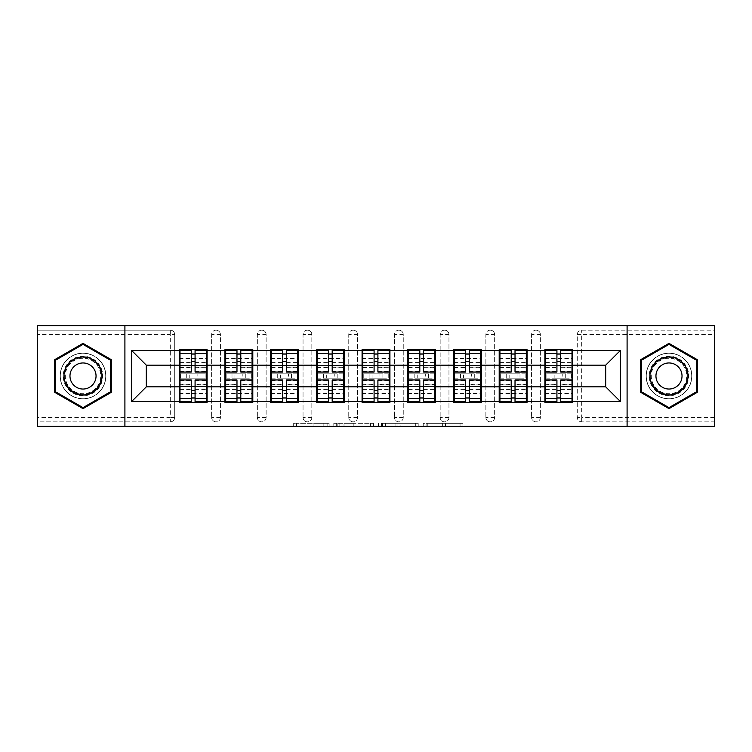 <?xml version="1.0" encoding="UTF-8"?>
<svg xmlns="http://www.w3.org/2000/svg" width="752" height="752" viewBox="0 0 752 752"><rect width="100%" height="100%" fill="white"/><g stroke="black" fill="none" stroke-linecap="round" stroke-linejoin="round"><path stroke-width="0.56" stroke-dasharray="3.76 2.82" d="M329.122 426.243L296.551 426.243L329.122 426.243L329.122 423.32L313.951 423.32L313.951 426.243L313.951 423.32L329.122 423.32L329.122 426.243L329.122 423.32L313.951 423.32L313.951 426.243L313.951 423.32L329.122 423.32L296.551 423.32L329.122 423.32M668.989 398.851A22.851 22.851 0 0 1 646.137 376A22.851 22.851 0 0 1 668.989 353.149A22.851 22.851 0 0 0 646.137 376A22.851 22.851 0 0 0 668.989 398.851A22.851 22.851 0 0 0 691.84 376A22.851 22.851 0 0 0 668.989 353.149A22.851 22.851 0 0 1 691.84 376A22.851 22.851 0 0 1 668.989 398.851M83.011 398.851A22.851 22.851 0 0 1 60.16 376A22.851 22.851 0 0 1 83.011 353.149A22.851 22.851 0 0 1 105.863 376A22.851 22.851 0 0 1 83.011 398.851A22.851 22.851 0 0 1 60.16 376A22.851 22.851 0 0 1 83.011 353.149A22.851 22.851 0 0 1 105.863 376A22.851 22.851 0 0 1 83.011 398.851M460.045 426.243L426.111 426.243L460.045 426.243L460.045 423.32L445.522 423.32L462.922 423.32L462.922 426.243L462.922 423.32L426.111 423.32L462.922 423.32L462.922 426.243L462.922 423.32L460.045 423.32L460.045 426.243M442.646 426.243L427.258 426.243L442.646 426.243L442.646 423.32L445.522 423.32L442.646 423.32L442.646 426.243L442.646 423.32L427.258 423.32L427.258 426.243L427.258 423.32L442.646 423.32L442.646 426.243M423.235 426.243L426.111 426.243L423.235 426.243L423.235 423.32L426.111 423.32L423.235 423.32L423.235 426.243M293.675 426.243L296.551 426.243L293.675 426.243L293.675 423.32L296.551 423.32L293.675 423.32L293.675 426.243M170.319 421.853A4.399 4.399 0 0 0 174.718 417.454L170.319 417.454L170.319 421.853A4.399 4.399 0 0 0 174.718 417.454L174.718 334.546A4.399 4.399 0 0 0 170.319 330.147L37.6 330.147L37.6 325.757L714.4 325.757L714.4 330.147L581.681 330.147A4.399 4.399 0 0 0 577.282 334.546L577.282 417.454A4.399 4.399 0 0 0 581.681 421.853L714.4 421.853L714.4 330.147L581.681 330.147A4.399 4.399 0 0 0 577.282 334.546L577.282 417.454A4.399 4.399 0 0 0 581.681 421.853L714.4 421.853L714.4 426.243L37.6 426.243L37.6 421.853L170.319 421.853L37.6 421.853L37.6 334.546L170.319 334.546L170.319 417.454L37.6 417.454M373.481 426.243L370.604 426.243L373.481 426.243L373.481 423.32L373.481 426.243M336.67 426.243L370.604 426.243L333.794 426.243L336.67 426.243L336.67 423.32L373.481 423.32L333.794 423.32L333.794 426.243L333.794 423.32L336.67 423.32L336.67 426.243M381.396 426.243L418.206 426.243L378.519 426.243L381.396 426.243L381.396 423.32L418.206 423.32L418.206 426.243L418.206 423.32L400.807 423.32L400.807 426.243M572.009 373.8L545.642 373.8M572.742 373.8L572.742 349.633L544.909 349.633L544.909 373.8L572.742 373.8L572.742 378.2L544.909 378.2L544.909 402.367L572.742 402.367L572.742 378.2M545.642 378.2L572.009 378.2M526.306 373.8L499.93 373.8M527.039 373.8L527.039 349.633L499.196 349.633L499.196 373.8L527.039 373.8L527.039 378.2L499.196 378.2L499.196 402.367L527.039 402.367L527.039 378.2M499.93 378.2L526.306 378.2M480.594 373.8L454.227 373.8M481.327 373.8L481.327 349.633L453.494 349.633L453.494 373.8L481.327 373.8L481.327 378.2L453.494 378.2L453.494 402.367L481.327 402.367L481.327 378.2M454.227 378.2L480.594 378.2M434.891 373.8L408.524 373.8M435.624 373.8L435.624 349.633L407.791 349.633L407.791 373.8L435.624 373.8L435.624 378.2L407.791 378.2L407.791 402.367L435.624 402.367L435.624 378.2M408.524 378.2L434.891 378.2M389.188 373.8L362.812 373.8M389.921 373.8L389.921 349.633L362.079 349.633L362.079 373.8L389.921 373.8L389.921 378.2L362.079 378.2L362.079 402.367L389.921 402.367L389.921 378.2M362.812 378.2L389.188 378.2M343.476 373.8L317.109 373.8M344.209 373.8L344.209 349.633L316.376 349.633L316.376 373.8L344.209 373.8L344.209 378.2L316.376 378.2L316.376 402.367L344.209 402.367L344.209 378.2M317.109 378.2L343.476 378.2M297.773 373.8L271.406 373.8M298.506 373.8L298.506 349.633L270.673 349.633L270.673 373.8L298.506 373.8L298.506 378.2L270.673 378.2L270.673 402.367L298.506 402.367L298.506 378.2M271.406 378.2L297.773 378.2M252.07 373.8L225.694 373.8M252.804 373.8L252.804 349.633L224.961 349.633L224.961 373.8L252.804 373.8L252.804 378.2L224.961 378.2L224.961 402.367L252.804 402.367L252.804 378.2M225.694 378.2L252.07 378.2M527.039 386.838L544.909 386.838M544.909 365.162L527.039 365.162M481.327 386.838L499.196 386.838M499.196 365.162L481.327 365.162M435.624 386.838L453.494 386.838M453.494 365.162L435.624 365.162M389.921 386.838L407.791 386.838M407.791 365.162L389.921 365.162M344.209 386.838L362.079 386.838M362.079 365.162L344.209 365.162M298.506 386.838L316.376 386.838M316.376 365.162L298.506 365.162M252.804 386.838L270.673 386.838M270.673 365.162L252.804 365.162M207.091 386.838L224.961 386.838M224.961 365.162L207.091 365.162M174.718 417.454L174.718 334.546A4.399 4.399 0 0 0 170.319 330.147L37.6 330.147L37.6 334.546M206.358 373.8L179.991 373.8M179.258 373.8L207.091 373.8L207.091 349.633L179.258 349.633L179.258 402.367L207.091 402.367L207.091 378.2L179.258 378.2M179.991 378.2L206.358 378.2M179.258 365.162L146.302 365.162L146.302 386.838L179.258 386.838M572.742 386.838L605.698 386.838L605.698 365.162L572.742 365.162M207.091 373.8L207.091 378.2M540.368 417.454L531.579 417.454A4.399 4.399 0 0 0 535.969 421.853A4.399 4.399 0 0 0 540.368 417.454L540.368 334.546A4.399 4.399 0 0 0 535.969 330.147A4.399 4.399 0 0 0 531.579 334.546L531.579 417.454L531.579 334.546A4.399 4.399 0 0 1 535.969 330.147A4.399 4.399 0 0 1 540.368 334.546L540.368 417.454A4.399 4.399 0 0 1 535.969 421.853A4.399 4.399 0 0 1 531.579 417.454A4.399 4.399 0 0 0 535.969 421.853M494.656 417.454L485.867 417.454A4.399 4.399 0 0 0 490.266 421.853A4.399 4.399 0 0 0 494.656 417.454L494.656 334.546A4.399 4.399 0 0 0 490.266 330.147A4.399 4.399 0 0 0 485.867 334.546L485.867 417.454L485.867 334.546A4.399 4.399 0 0 1 490.266 330.147A4.399 4.399 0 0 1 494.656 334.546L494.656 417.454A4.399 4.399 0 0 1 490.266 421.853A4.399 4.399 0 0 1 485.867 417.454A4.399 4.399 0 0 0 490.266 421.853M448.953 417.454L440.164 417.454A4.399 4.399 0 0 0 444.564 421.853A4.399 4.399 0 0 0 448.953 417.454L448.953 334.546A4.399 4.399 0 0 0 444.564 330.147A4.399 4.399 0 0 0 440.164 334.546L440.164 417.454L440.164 334.546A4.399 4.399 0 0 1 444.564 330.147A4.399 4.399 0 0 1 448.953 334.546L448.953 417.454A4.399 4.399 0 0 1 444.564 421.853A4.399 4.399 0 0 1 440.164 417.454A4.399 4.399 0 0 0 444.564 421.853M403.251 417.454L394.462 417.454A4.399 4.399 0 0 0 398.851 421.853A4.399 4.399 0 0 0 403.251 417.454L403.251 334.546A4.399 4.399 0 0 0 398.851 330.147A4.399 4.399 0 0 0 394.462 334.546L394.462 417.454L394.462 334.546A4.399 4.399 0 0 1 398.851 330.147A4.399 4.399 0 0 1 403.251 334.546L403.251 417.454A4.399 4.399 0 0 1 398.851 421.853A4.399 4.399 0 0 1 394.462 417.454A4.399 4.399 0 0 0 398.851 421.853M357.538 417.454L348.749 417.454A4.399 4.399 0 0 0 353.149 421.853A4.399 4.399 0 0 0 357.538 417.454L357.538 334.546A4.399 4.399 0 0 0 353.149 330.147A4.399 4.399 0 0 0 348.749 334.546L348.749 417.454L348.749 334.546A4.399 4.399 0 0 1 353.149 330.147A4.399 4.399 0 0 1 357.538 334.546L357.538 417.454A4.399 4.399 0 0 1 353.149 421.853A4.399 4.399 0 0 1 348.749 417.454A4.399 4.399 0 0 0 353.149 421.853M311.836 417.454L303.047 417.454A4.399 4.399 0 0 0 307.436 421.853A4.399 4.399 0 0 0 311.836 417.454L311.836 334.546A4.399 4.399 0 0 0 307.436 330.147A4.399 4.399 0 0 0 303.047 334.546L303.047 417.454L303.047 334.546A4.399 4.399 0 0 1 307.436 330.147A4.399 4.399 0 0 1 311.836 334.546L311.836 417.454A4.399 4.399 0 0 1 307.436 421.853A4.399 4.399 0 0 1 303.047 417.454A4.399 4.399 0 0 0 307.436 421.853M266.133 417.454L257.344 417.454A4.399 4.399 0 0 0 261.734 421.853A4.399 4.399 0 0 0 266.133 417.454L266.133 334.546A4.399 4.399 0 0 0 261.734 330.147A4.399 4.399 0 0 0 257.344 334.546L257.344 417.454L257.344 334.546A4.399 4.399 0 0 1 261.734 330.147A4.399 4.399 0 0 1 266.133 334.546L266.133 417.454A4.399 4.399 0 0 1 261.734 421.853A4.399 4.399 0 0 1 257.344 417.454A4.399 4.399 0 0 0 261.734 421.853M220.421 417.454L211.632 417.454A4.399 4.399 0 0 0 216.031 421.853A4.399 4.399 0 0 0 220.421 417.454L220.421 334.546A4.399 4.399 0 0 0 216.031 330.147A4.399 4.399 0 0 0 211.632 334.546L211.632 417.454L211.632 334.546A4.399 4.399 0 0 1 216.031 330.147A4.399 4.399 0 0 1 220.421 334.546L220.421 417.454A4.399 4.399 0 0 1 216.031 421.853A4.399 4.399 0 0 1 211.632 417.454A4.399 4.399 0 0 0 216.031 421.853M224.961 373.8L224.961 378.2M270.673 373.8L270.673 378.2M316.376 373.8L316.376 378.2M362.079 373.8L362.079 378.2M407.791 373.8L407.791 378.2M453.494 373.8L453.494 378.2M499.196 373.8L499.196 378.2M544.909 373.8L544.909 378.2M124.907 426.243L124.907 325.757M627.093 325.757L627.093 426.243M339.838 426.243L344.002 426.243L339.838 426.243L339.838 423.32L337.827 423.32L337.827 426.243L337.827 423.32L344.002 423.32L339.838 423.32L339.838 426.243M344.002 426.243L353.205 426.243L344.002 426.243L344.002 423.32L353.205 423.32L353.205 426.243L353.205 423.32L344.002 423.32L344.002 426.243M381.396 423.32L397.93 423.32L397.93 426.243L397.93 423.32L395.054 423.32L397.93 423.32L397.93 426.243L397.93 423.32L400.807 423.32M382.542 423.32L382.542 426.243L382.542 423.32M378.519 423.32L378.519 426.243L378.519 423.32M111.287 359.672L83.011 343.354L54.736 359.672L54.736 392.328L83.011 408.646L111.287 392.328L111.287 359.672M640.713 359.672L640.713 392.328L668.989 408.646L697.264 392.328L697.264 359.672L668.989 343.354L640.713 359.672M195.078 397.977L206.358 397.977L206.358 354.023L179.991 354.023L179.991 397.977L206.358 397.977L206.358 384.347L195.078 384.347L195.078 390.626L195.078 379.957M206.358 380.634L206.358 393.456L206.358 380.634L195.078 380.634M206.358 384.347L206.358 401.634M195.078 384.347L195.078 401.634M179.991 393.456L179.991 379.957L179.991 393.456L206.358 393.456M191.271 397.977L179.991 397.977L179.991 384.902L191.271 384.902L191.271 390.626L191.271 379.957M179.991 384.902L179.991 384.347L191.271 384.347L191.271 401.634M179.991 384.347L179.991 401.634M189.222 373.8L197.127 373.8L197.127 378.2L189.222 378.2L189.222 373.8L180.433 373.8L197.127 373.8M186.289 373.8L200.06 373.8L186.289 373.8L186.289 378.2L200.06 378.2L186.289 378.2L186.289 373.8M197.127 378.2L189.222 378.2M180.433 378.2L180.433 373.8L180.433 378.2M205.916 373.8L205.916 378.2L205.916 373.8M191.271 372.043L191.271 350.366M195.078 372.043L195.078 361.374L195.078 367.098L206.358 367.098L206.358 367.653L206.358 350.366M195.078 354.023L206.358 354.023L206.358 367.098M191.271 354.023L179.991 354.023L179.991 367.653L179.991 350.366M179.991 358.544L179.991 372.043L179.991 358.544L206.358 358.544L206.358 372.043L206.358 358.544M191.271 384.902L191.271 384.347M195.078 367.098L195.078 350.366M200.06 373.8L200.06 378.2L200.06 373.8M240.79 397.977L252.07 397.977L252.07 354.023L225.694 354.023L225.694 397.977L252.07 397.977L252.07 384.347L240.79 384.347L240.79 390.626L240.79 379.957M252.07 380.634L252.07 393.456L252.07 380.634L240.79 380.634M252.07 384.347L252.07 401.634M240.79 384.347L240.79 401.634M225.694 393.456L225.694 379.957L225.694 393.456L252.07 393.456M236.974 397.977L225.694 397.977L225.694 384.902L236.974 384.902L236.974 390.626L236.974 379.957M225.694 384.902L225.694 384.347L236.974 384.347L236.974 401.634M225.694 384.347L225.694 401.634M234.925 373.8L242.84 373.8L242.84 378.2L234.925 378.2L234.925 373.8L226.136 373.8L242.84 373.8M232.001 373.8L245.763 373.8L232.001 373.8L232.001 378.2L245.763 378.2L232.001 378.2L232.001 373.8M242.84 378.2L234.925 378.2M226.136 378.2L226.136 373.8L226.136 378.2M251.629 373.8L251.629 378.2L251.629 373.8M236.974 372.043L236.974 350.366M240.79 372.043L240.79 361.374L240.79 367.098L252.07 367.098L252.07 367.653L252.07 350.366M240.79 354.023L252.07 354.023L252.07 367.098M236.974 354.023L225.694 354.023L225.694 367.653L225.694 350.366M225.694 358.544L225.694 372.043L225.694 358.544L252.07 358.544L252.07 372.043L252.07 358.544M236.974 384.902L236.974 384.347M240.79 367.098L240.79 350.366M245.763 373.8L245.763 378.2L245.763 373.8M286.493 397.977L297.773 397.977L297.773 354.023L271.406 354.023L271.406 397.977L297.773 397.977L297.773 384.347L286.493 384.347L286.493 390.626L286.493 379.957M297.773 380.634L297.773 393.456L297.773 380.634L286.493 380.634M297.773 384.347L297.773 401.634M286.493 384.347L286.493 401.634M271.406 393.456L271.406 379.957L271.406 393.456L297.773 393.456M282.686 397.977L271.406 397.977L271.406 384.902L282.686 384.902L282.686 390.626L282.686 379.957M271.406 384.902L271.406 384.347L282.686 384.347L282.686 401.634M271.406 384.347L271.406 401.634M280.637 373.8L288.542 373.8L288.542 378.2L280.637 378.2L280.637 373.8L271.839 373.8L288.542 373.8M277.704 373.8L291.475 373.8L277.704 373.8L277.704 378.2L291.475 378.2L277.704 378.2L277.704 373.8M288.542 378.2L280.637 378.2M271.839 378.2L271.839 373.8L271.839 378.2M297.331 373.8L297.331 378.2L297.331 373.8M282.686 372.043L282.686 350.366M286.493 372.043L286.493 361.374L286.493 367.098L297.773 367.098L297.773 367.653L297.773 350.366M286.493 354.023L297.773 354.023L297.773 367.098M282.686 354.023L271.406 354.023L271.406 367.653L271.406 350.366M271.406 358.544L271.406 372.043L271.406 358.544L297.773 358.544L297.773 372.043L297.773 358.544M282.686 384.902L282.686 384.347M286.493 367.098L286.493 350.366M291.475 373.8L291.475 378.2L291.475 373.8M332.196 397.977L343.476 397.977L343.476 354.023L317.109 354.023L317.109 397.977L343.476 397.977L343.476 384.347L332.196 384.347L332.196 390.626L332.196 379.957M343.476 380.634L343.476 393.456L343.476 380.634L332.196 380.634M343.476 384.347L343.476 401.634M332.196 384.347L332.196 401.634M317.109 393.456L317.109 379.957L317.109 393.456L343.476 393.456M328.389 397.977L317.109 397.977L317.109 384.902L328.389 384.902L328.389 390.626L328.389 379.957M317.109 384.902L317.109 384.347L328.389 384.347L328.389 401.634M317.109 384.347L317.109 401.634M326.34 373.8L334.245 373.8L334.245 378.2L326.34 378.2L326.34 373.8L317.551 373.8L334.245 373.8M323.407 373.8L337.178 373.8L323.407 373.8L323.407 378.2L337.178 378.2L323.407 378.2L323.407 373.8M334.245 378.2L326.34 378.2M317.551 378.2L317.551 373.8L317.551 378.2M343.044 373.8L343.044 378.2L343.044 373.8M328.389 372.043L328.389 350.366M332.196 372.043L332.196 361.374L332.196 367.098L343.476 367.098L343.476 367.653L343.476 350.366M332.196 354.023L343.476 354.023L343.476 367.098M328.389 354.023L317.109 354.023L317.109 367.653L317.109 350.366M317.109 358.544L317.109 372.043L317.109 358.544L343.476 358.544L343.476 372.043L343.476 358.544M328.389 384.902L328.389 384.347M332.196 367.098L332.196 350.366M337.178 373.8L337.178 378.2L337.178 373.8M377.908 397.977L389.188 397.977L389.188 354.023L362.812 354.023L362.812 397.977L389.188 397.977L389.188 384.347L377.908 384.347L377.908 390.626L377.908 379.957M389.188 380.634L389.188 393.456L389.188 380.634L377.908 380.634M389.188 384.347L389.188 401.634M377.908 384.347L377.908 401.634M362.812 393.456L362.812 379.957L362.812 393.456L389.188 393.456M374.092 397.977L362.812 397.977L362.812 384.902L374.092 384.902L374.092 390.626L374.092 379.957M362.812 384.902L362.812 384.347L374.092 384.347L374.092 401.634M362.812 384.347L362.812 401.634M372.043 373.8L379.957 373.8L379.957 378.2L372.043 378.2L372.043 373.8L363.254 373.8L379.957 373.8M369.119 373.8L382.881 373.8L369.119 373.8L369.119 378.2L382.881 378.2L369.119 378.2L369.119 373.8M379.957 378.2L372.043 378.2M363.254 378.2L363.254 373.8L363.254 378.2M388.746 373.8L388.746 378.2L388.746 373.8M374.092 372.043L374.092 350.366M377.908 372.043L377.908 361.374L377.908 367.098L389.188 367.098L389.188 367.653L389.188 350.366M377.908 354.023L389.188 354.023L389.188 367.098M374.092 354.023L362.812 354.023L362.812 367.653L362.812 350.366M362.812 358.544L362.812 372.043L362.812 358.544L389.188 358.544L389.188 372.043L389.188 358.544M374.092 384.902L374.092 384.347M377.908 367.098L377.908 350.366M382.881 373.8L382.881 378.2L382.881 373.8M423.611 397.977L434.891 397.977L434.891 354.023L408.524 354.023L408.524 397.977L434.891 397.977L434.891 384.347L423.611 384.347L423.611 390.626L423.611 379.957M434.891 380.634L434.891 393.456L434.891 380.634L423.611 380.634M434.891 384.347L434.891 401.634M423.611 384.347L423.611 401.634M408.524 393.456L408.524 379.957L408.524 393.456L434.891 393.456M419.804 397.977L408.524 397.977L408.524 384.902L419.804 384.902L419.804 390.626L419.804 379.957M408.524 384.902L408.524 384.347L419.804 384.347L419.804 401.634M408.524 384.347L408.524 401.634M417.755 373.8L425.66 373.8L425.66 378.2L417.755 378.2L417.755 373.8L408.956 373.8L425.66 373.8M414.822 373.8L428.593 373.8L414.822 373.8L414.822 378.2L428.593 378.2L414.822 378.2L414.822 373.8M425.66 378.2L417.755 378.2M408.956 378.2L408.956 373.8L408.956 378.2M434.449 373.8L434.449 378.2L434.449 373.8M419.804 372.043L419.804 350.366M423.611 372.043L423.611 361.374L423.611 367.098L434.891 367.098L434.891 367.653L434.891 350.366M423.611 354.023L434.891 354.023L434.891 367.098M419.804 354.023L408.524 354.023L408.524 367.653L408.524 350.366M408.524 358.544L408.524 372.043L408.524 358.544L434.891 358.544L434.891 372.043L434.891 358.544M419.804 384.902L419.804 384.347M423.611 367.098L423.611 350.366M428.593 373.8L428.593 378.2L428.593 373.8M100.138 366.111A19.778 19.778 0 0 0 73.123 358.873A19.778 19.778 0 0 0 65.885 385.889A19.778 19.778 0 0 0 92.9 393.127A19.778 19.778 0 0 0 100.138 366.111M67.154 385.156A18.311 18.311 0 0 1 73.856 360.142A18.311 18.311 0 0 1 98.869 366.844A18.311 18.311 0 0 0 73.856 360.142A18.311 18.311 0 0 0 67.154 385.156A18.311 18.311 0 0 0 92.167 391.858A18.311 18.311 0 0 0 98.869 366.844A18.311 18.311 0 0 1 92.167 391.858A18.311 18.311 0 0 1 67.154 385.156A18.311 18.311 0 0 0 92.167 391.858A18.311 18.311 0 0 0 98.869 366.844M71.722 382.524A13.038 13.038 0 0 1 76.497 364.711A13.038 13.038 0 0 1 94.301 369.476A13.038 13.038 0 0 1 89.535 387.289A13.038 13.038 0 0 1 71.722 382.524M102.676 364.645A22.71 22.71 0 0 1 94.367 395.665A22.71 22.71 0 0 1 63.347 387.355A22.71 22.71 0 0 1 71.656 356.335A22.71 22.71 0 0 1 102.676 364.645A22.71 22.71 0 0 1 94.367 395.665A22.71 22.71 0 0 1 63.347 387.355A22.71 22.71 0 0 1 71.656 356.335A22.71 22.71 0 0 1 102.676 364.645M83.011 407.631L55.62 391.82L55.62 360.18L83.011 344.369L110.403 360.18L110.403 391.82L83.011 407.631M686.115 366.111A19.778 19.778 0 0 0 659.1 358.873A19.778 19.778 0 0 0 651.862 385.889A19.778 19.778 0 0 0 678.877 393.127A19.778 19.778 0 0 0 686.115 366.111M653.131 385.156A18.311 18.311 0 0 1 659.833 360.142A18.311 18.311 0 0 1 684.846 366.844A18.311 18.311 0 0 0 659.833 360.142A18.311 18.311 0 0 0 653.131 385.156A18.311 18.311 0 0 0 678.144 391.858A18.311 18.311 0 0 0 684.846 366.844A18.311 18.311 0 0 1 678.144 391.858A18.311 18.311 0 0 1 653.131 385.156A18.311 18.311 0 0 0 678.144 391.858A18.311 18.311 0 0 0 684.846 366.844M657.699 382.524A13.038 13.038 0 0 1 662.465 364.711A13.038 13.038 0 0 1 680.278 369.476A13.038 13.038 0 0 1 675.503 387.289A13.038 13.038 0 0 1 657.699 382.524M688.653 364.645A22.71 22.71 0 0 1 680.344 395.665A22.71 22.71 0 0 1 649.324 387.355A22.71 22.71 0 0 1 657.633 356.335A22.71 22.71 0 0 1 688.653 364.645A22.71 22.71 0 0 1 680.344 395.665A22.71 22.71 0 0 1 649.324 387.355A22.71 22.71 0 0 1 657.633 356.335A22.71 22.71 0 0 1 688.653 364.645M668.989 407.631L641.597 391.82L641.597 360.18L668.989 344.369L696.38 360.18L696.38 391.82L668.989 407.631M469.314 397.977L480.594 397.977L480.594 354.023L454.227 354.023L454.227 397.977L480.594 397.977L480.594 384.347L469.314 384.347L469.314 390.626L469.314 379.957M480.594 380.634L480.594 393.456L480.594 380.634L469.314 380.634M480.594 384.347L480.594 401.634M469.314 384.347L469.314 401.634M454.227 393.456L454.227 379.957L454.227 393.456L480.594 393.456M465.507 397.977L454.227 397.977L454.227 384.902L465.507 384.902L465.507 390.626L465.507 379.957M454.227 384.902L454.227 384.347L465.507 384.347L465.507 401.634M454.227 384.347L454.227 401.634M463.458 373.8L471.363 373.8L471.363 378.2L463.458 378.2L463.458 373.8L454.669 373.8L471.363 373.8M460.525 373.8L474.296 373.8L460.525 373.8L460.525 378.2L474.296 378.2L460.525 378.2L460.525 373.8M471.363 378.2L463.458 378.2M454.669 378.2L454.669 373.8L454.669 378.2M480.161 373.8L480.161 378.2L480.161 373.8M465.507 372.043L465.507 350.366M469.314 372.043L469.314 361.374L469.314 367.098L480.594 367.098L480.594 367.653L480.594 350.366M469.314 354.023L480.594 354.023L480.594 367.098M465.507 354.023L454.227 354.023L454.227 367.653L454.227 350.366M454.227 358.544L454.227 372.043L454.227 358.544L480.594 358.544L480.594 372.043L480.594 358.544M465.507 384.902L465.507 384.347M469.314 367.098L469.314 350.366M474.296 373.8L474.296 378.2L474.296 373.8M515.026 397.977L526.306 397.977L526.306 354.023L499.93 354.023L499.93 397.977L526.306 397.977L526.306 384.347L515.026 384.347L515.026 390.626L515.026 379.957M526.306 380.634L526.306 393.456L526.306 380.634L515.026 380.634M526.306 384.347L526.306 401.634M515.026 384.347L515.026 401.634M499.93 393.456L499.93 379.957L499.93 393.456L526.306 393.456M511.21 397.977L499.93 397.977L499.93 384.902L511.21 384.902L511.21 390.626L511.21 379.957M499.93 384.902L499.93 384.347L511.21 384.347L511.21 401.634M499.93 384.347L499.93 401.634M509.16 373.8L517.075 373.8L517.075 378.2L509.16 378.2L509.16 373.8L500.371 373.8L517.075 373.8M506.237 373.8L519.999 373.8L506.237 373.8L506.237 378.2L519.999 378.2L506.237 378.2L506.237 373.8M517.075 378.2L509.16 378.2M500.371 378.2L500.371 373.8L500.371 378.2M525.864 373.8L525.864 378.2L525.864 373.8M511.21 372.043L511.21 350.366M515.026 372.043L515.026 361.374L515.026 367.098L526.306 367.098L526.306 367.653L526.306 350.366M515.026 354.023L526.306 354.023L526.306 367.098M511.21 354.023L499.93 354.023L499.93 367.653L499.93 350.366M499.93 358.544L499.93 372.043L499.93 358.544L526.306 358.544L526.306 372.043L526.306 358.544M511.21 384.902L511.21 384.347M515.026 367.098L515.026 350.366M519.999 373.8L519.999 378.2L519.999 373.8M560.729 397.977L572.009 397.977L572.009 354.023L545.642 354.023L545.642 397.977L572.009 397.977L572.009 384.347L560.729 384.347L560.729 390.626L560.729 379.957M572.009 380.634L572.009 393.456L572.009 380.634L560.729 380.634M572.009 384.347L572.009 401.634M560.729 384.347L560.729 401.634M545.642 393.456L545.642 379.957L545.642 393.456L572.009 393.456M556.922 397.977L545.642 397.977L545.642 384.902L556.922 384.902L556.922 390.626L556.922 379.957M545.642 384.902L545.642 384.347L556.922 384.347L556.922 401.634M545.642 384.347L545.642 401.634M554.873 373.8L562.778 373.8L562.778 378.2L554.873 378.2L554.873 373.8L546.084 373.8L562.778 373.8M551.94 373.8L565.711 373.8L551.94 373.8L551.94 378.2L565.711 378.2L551.94 378.2L551.94 373.8M562.778 378.2L554.873 378.2M546.084 378.2L546.084 373.8L546.084 378.2M571.567 373.8L571.567 378.2L571.567 373.8M556.922 372.043L556.922 350.366M560.729 372.043L560.729 361.374L560.729 367.098L572.009 367.098L572.009 367.653L572.009 350.366M560.729 354.023L572.009 354.023L572.009 367.098M556.922 354.023L545.642 354.023L545.642 367.653L545.642 350.366M545.642 358.544L545.642 372.043L545.642 358.544L572.009 358.544L572.009 372.043L572.009 358.544M556.922 384.902L556.922 384.347M560.729 367.098L560.729 350.366M565.711 373.8L565.711 378.2L565.711 373.8M327.111 423.32L327.111 426.243L327.111 423.32M170.319 330.147L170.319 334.546L174.718 334.546A4.399 4.399 0 0 0 170.319 330.147M714.4 417.454L581.681 417.454L581.681 334.546L714.4 334.546M577.282 334.546L581.681 334.546L581.681 330.147M581.681 421.853L581.681 417.454L577.282 417.454A4.399 4.399 0 0 0 581.681 421.853M216.031 330.147A4.399 4.399 0 0 1 220.421 334.546L211.632 334.546M261.734 330.147A4.399 4.399 0 0 1 266.133 334.546L257.344 334.546M307.436 330.147A4.399 4.399 0 0 1 311.836 334.546L303.047 334.546M353.149 330.147A4.399 4.399 0 0 1 357.538 334.546L348.749 334.546M398.851 330.147A4.399 4.399 0 0 1 403.251 334.546L394.462 334.546M444.564 330.147A4.399 4.399 0 0 1 448.953 334.546L440.164 334.546M490.266 330.147A4.399 4.399 0 0 1 494.656 334.546L485.867 334.546M535.969 330.147A4.399 4.399 0 0 1 540.368 334.546L531.579 334.546M323.153 423.32L323.153 426.243L323.153 423.32M296.551 423.32L296.551 426.243L296.551 423.32M370.604 423.32L370.604 426.243L370.604 423.32M415.33 423.32L415.33 426.243L415.33 423.32M395.054 423.32L395.054 426.243L395.054 423.32M385.419 423.32L385.419 426.243L385.419 423.32M445.522 423.32L445.522 426.243L445.522 423.32M426.111 423.32L426.111 426.243L426.111 423.32M195.078 389.602L206.358 389.602M179.991 380.634L191.271 380.634M179.991 389.602L191.271 389.602M179.991 367.098L191.271 367.098M179.991 371.366L191.271 371.366M195.078 371.366L206.358 371.366M179.991 362.398L191.271 362.398M195.078 384.902L206.358 384.902M195.078 362.398L206.358 362.398M240.79 389.602L252.07 389.602M225.694 380.634L236.974 380.634M225.694 389.602L236.974 389.602M225.694 367.098L236.974 367.098M225.694 371.366L236.974 371.366M240.79 371.366L252.07 371.366M225.694 362.398L236.974 362.398M240.79 384.902L252.07 384.902M240.79 362.398L252.07 362.398M286.493 389.602L297.773 389.602M271.406 380.634L282.686 380.634M271.406 389.602L282.686 389.602M271.406 367.098L282.686 367.098M271.406 371.366L282.686 371.366M286.493 371.366L297.773 371.366M271.406 362.398L282.686 362.398M286.493 384.902L297.773 384.902M286.493 362.398L297.773 362.398M332.196 389.602L343.476 389.602M317.109 380.634L328.389 380.634M317.109 389.602L328.389 389.602M317.109 367.098L328.389 367.098M317.109 371.366L328.389 371.366M332.196 371.366L343.476 371.366M317.109 362.398L328.389 362.398M332.196 384.902L343.476 384.902M332.196 362.398L343.476 362.398M377.908 389.602L389.188 389.602M362.812 380.634L374.092 380.634M362.812 389.602L374.092 389.602M362.812 367.098L374.092 367.098M362.812 371.366L374.092 371.366M377.908 371.366L389.188 371.366M362.812 362.398L374.092 362.398M377.908 384.902L389.188 384.902M377.908 362.398L389.188 362.398M423.611 389.602L434.891 389.602M408.524 380.634L419.804 380.634M408.524 389.602L419.804 389.602M408.524 367.098L419.804 367.098M408.524 371.366L419.804 371.366M423.611 371.366L434.891 371.366M408.524 362.398L419.804 362.398M423.611 384.902L434.891 384.902M423.611 362.398L434.891 362.398M67.671 384.855A17.71 17.71 0 0 1 74.157 360.659A17.71 17.71 0 0 1 98.352 367.145A17.71 17.71 0 0 1 91.866 391.341A17.71 17.71 0 0 1 67.671 384.855M653.648 384.855A17.71 17.71 0 0 1 660.134 360.659A17.71 17.71 0 0 1 684.329 367.145A17.71 17.71 0 0 1 677.843 391.341A17.71 17.71 0 0 1 653.648 384.855M469.314 389.602L480.594 389.602M454.227 380.634L465.507 380.634M454.227 389.602L465.507 389.602M454.227 367.098L465.507 367.098M454.227 371.366L465.507 371.366M469.314 371.366L480.594 371.366M454.227 362.398L465.507 362.398M469.314 384.902L480.594 384.902M469.314 362.398L480.594 362.398M515.026 389.602L526.306 389.602M499.93 380.634L511.21 380.634M499.93 389.602L511.21 389.602M499.93 367.098L511.21 367.098M499.93 371.366L511.21 371.366M515.026 371.366L526.306 371.366M499.93 362.398L511.21 362.398M515.026 384.902L526.306 384.902M515.026 362.398L526.306 362.398M560.729 389.602L572.009 389.602M545.642 380.634L556.922 380.634M545.642 389.602L556.922 389.602M545.642 367.098L556.922 367.098M545.642 371.366L556.922 371.366M560.729 371.366L572.009 371.366M545.642 362.398L556.922 362.398M560.729 384.902L572.009 384.902M560.729 362.398L572.009 362.398M179.991 367.653L191.271 367.653M195.078 367.653L206.358 367.653M225.694 367.653L236.974 367.653M240.79 367.653L252.07 367.653M271.406 367.653L282.686 367.653M286.493 367.653L297.773 367.653M317.109 367.653L328.389 367.653M332.196 367.653L343.476 367.653M362.812 367.653L374.092 367.653M377.908 367.653L389.188 367.653M408.524 367.653L419.804 367.653M423.611 367.653L434.891 367.653M454.227 367.653L465.507 367.653M469.314 367.653L480.594 367.653M499.93 367.653L511.21 367.653M515.026 367.653L526.306 367.653M545.642 367.653L556.922 367.653M560.729 367.653L572.009 367.653"/><path stroke-width="1.13" d="M627.093 426.243L714.4 426.243L714.4 325.757L627.093 325.757L627.093 426.243L124.907 426.243L124.907 325.757L37.6 325.757L37.6 426.243L124.907 426.243M572.742 373.8L572.009 373.8M545.642 373.8L544.909 373.8M544.909 378.2L545.642 378.2M572.009 378.2L572.742 378.2M527.039 373.8L526.306 373.8M499.93 373.8L499.196 373.8M499.196 378.2L499.93 378.2M526.306 378.2L527.039 378.2M481.327 373.8L480.594 373.8M454.227 373.8L453.494 373.8M453.494 378.2L454.227 378.2M480.594 378.2L481.327 378.2M435.624 373.8L434.891 373.8M408.524 373.8L407.791 373.8M407.791 378.2L408.524 378.2M434.891 378.2L435.624 378.2M389.921 373.8L389.188 373.8M362.812 373.8L362.079 373.8M362.079 378.2L362.812 378.2M389.188 378.2L389.921 378.2M344.209 373.8L343.476 373.8M317.109 373.8L316.376 373.8M316.376 378.2L317.109 378.2M343.476 378.2L344.209 378.2M298.506 373.8L297.773 373.8M271.406 373.8L270.673 373.8M270.673 378.2L271.406 378.2M297.773 378.2L298.506 378.2M252.804 373.8L252.07 373.8M225.694 373.8L224.961 373.8M224.961 378.2L225.694 378.2M252.07 378.2L252.804 378.2M627.093 325.757L124.907 325.757M605.698 386.838L605.698 365.162L572.742 365.162L572.742 386.838L605.698 386.838L620.353 401.493L620.353 350.507L572.742 350.507L572.742 349.633L544.909 349.633L544.909 365.162L527.039 365.162L527.039 386.838L544.909 386.838L544.909 365.162M620.353 401.493L572.742 401.493L572.742 402.367L544.909 402.367L544.909 401.493L527.039 401.493L527.039 402.367L499.196 402.367L499.196 401.493L481.327 401.493L481.327 402.367L453.494 402.367L453.494 401.493L435.624 401.493L435.624 402.367L407.791 402.367L407.791 401.493L389.921 401.493L389.921 402.367L362.079 402.367L362.079 401.493L344.209 401.493L344.209 402.367L316.376 402.367L316.376 401.493L298.506 401.493L298.506 402.367L270.673 402.367L270.673 401.493L252.804 401.493L252.804 402.367L224.961 402.367L224.961 401.493L207.091 401.493L207.091 402.367L179.258 402.367L179.258 401.493L131.647 401.493L131.647 350.507L179.258 350.507L179.258 365.162L146.302 365.162L146.302 386.838L179.258 386.838L179.258 365.162M544.909 350.507L527.039 350.507L527.039 349.633L499.196 349.633L499.196 350.507L481.327 350.507L481.327 349.633L453.494 349.633L453.494 350.507L435.624 350.507L435.624 349.633L407.791 349.633L407.791 350.507L389.921 350.507L389.921 349.633L362.079 349.633L362.079 350.507L344.209 350.507L344.209 349.633L316.376 349.633L316.376 350.507L298.506 350.507L298.506 349.633L270.673 349.633L270.673 350.507L252.804 350.507L252.804 349.633L224.961 349.633L224.961 350.507L207.091 350.507L207.091 349.633L179.258 349.633L179.258 350.507M544.909 386.838L544.909 401.493M527.039 386.838L527.039 401.493M527.039 350.507L527.039 365.162M481.327 386.838L499.196 386.838L499.196 365.162L481.327 365.162L481.327 401.493M499.196 386.838L499.196 401.493M499.196 350.507L499.196 365.162M481.327 350.507L481.327 365.162M435.624 386.838L453.494 386.838L453.494 365.162L435.624 365.162L435.624 401.493M453.494 386.838L453.494 401.493M453.494 350.507L453.494 365.162M435.624 350.507L435.624 365.162M389.921 386.838L407.791 386.838L407.791 365.162L389.921 365.162L389.921 401.493M407.791 386.838L407.791 401.493M407.791 350.507L407.791 365.162M389.921 350.507L389.921 365.162M344.209 386.838L362.079 386.838L362.079 365.162L344.209 365.162L344.209 401.493M362.079 386.838L362.079 401.493M362.079 350.507L362.079 365.162M344.209 350.507L344.209 365.162M298.506 386.838L316.376 386.838L316.376 365.162L298.506 365.162L298.506 401.493M316.376 386.838L316.376 401.493M316.376 350.507L316.376 365.162M298.506 350.507L298.506 365.162M252.804 386.838L270.673 386.838L270.673 365.162L252.804 365.162L252.804 401.493M270.673 386.838L270.673 401.493M270.673 350.507L270.673 365.162M252.804 350.507L252.804 365.162M207.091 386.838L224.961 386.838L224.961 365.162L207.091 365.162L207.091 401.493M224.961 386.838L224.961 401.493M224.961 350.507L224.961 365.162M207.091 350.507L207.091 365.162M207.091 373.8L206.358 373.8M179.991 373.8L179.258 373.8M179.258 378.2L179.991 378.2M206.358 378.2L207.091 378.2M179.258 386.838L179.258 401.493M146.302 386.838L131.647 401.493M131.647 350.507L146.302 365.162M572.742 386.838L572.742 401.493M572.742 350.507L572.742 365.162M620.353 350.507L605.698 365.162M83.011 343.354L54.736 359.672L54.736 392.328L83.011 408.646L111.287 392.328L111.287 359.672L83.011 343.354M640.713 392.328L668.989 408.646L697.264 392.328L697.264 359.672L668.989 343.354L640.713 359.672L640.713 392.328M206.358 379.957L206.358 401.634L195.078 401.634L195.078 379.957L206.358 379.957L206.358 350.366L195.078 350.366L195.078 353.581L206.358 353.581M179.991 365.613L191.271 365.613L191.271 350.366L179.991 350.366L179.991 379.957L191.271 379.957L191.271 401.634L179.991 401.634L179.991 398.419L191.271 398.419M191.271 361.374L195.078 361.374M195.078 354.023L191.271 354.023M191.271 365.641L195.078 365.641M191.271 365.613L191.271 372.043L179.991 372.043M179.991 353.581L191.271 353.581M191.271 386.359L195.078 386.359M191.271 397.977L195.078 397.977M191.271 390.626L195.078 390.626M179.991 379.957L179.991 398.419M195.078 398.419L206.358 398.419M195.078 353.581L195.078 372.043L206.358 372.043M252.07 379.957L252.07 401.634L240.79 401.634L240.79 379.957L252.07 379.957L252.07 350.366L240.79 350.366L240.79 353.581L252.07 353.581M225.694 365.613L236.974 365.613L236.974 350.366L225.694 350.366L225.694 379.957L236.974 379.957L236.974 401.634L225.694 401.634L225.694 398.419L236.974 398.419M236.974 361.374L240.79 361.374M240.79 354.023L236.974 354.023M236.974 365.641L240.79 365.641M236.974 365.613L236.974 372.043L225.694 372.043M225.694 353.581L236.974 353.581M236.974 386.359L240.79 386.359M236.974 397.977L240.79 397.977M236.974 390.626L240.79 390.626M225.694 379.957L225.694 398.419M240.79 398.419L252.07 398.419M240.79 353.581L240.79 372.043L252.07 372.043M297.773 379.957L297.773 401.634L286.493 401.634L286.493 379.957L297.773 379.957L297.773 350.366L286.493 350.366L286.493 353.581L297.773 353.581M271.406 365.613L282.686 365.613L282.686 350.366L271.406 350.366L271.406 379.957L282.686 379.957L282.686 401.634L271.406 401.634L271.406 398.419L282.686 398.419M282.686 361.374L286.493 361.374M286.493 354.023L282.686 354.023M282.686 365.641L286.493 365.641M282.686 365.613L282.686 372.043L271.406 372.043M271.406 353.581L282.686 353.581M282.686 386.359L286.493 386.359M282.686 397.977L286.493 397.977M282.686 390.626L286.493 390.626M271.406 379.957L271.406 398.419M286.493 398.419L297.773 398.419M286.493 353.581L286.493 372.043L297.773 372.043M343.476 379.957L343.476 401.634L332.196 401.634L332.196 379.957L343.476 379.957L343.476 350.366L332.196 350.366L332.196 353.581L343.476 353.581M317.109 365.613L328.389 365.613L328.389 350.366L317.109 350.366L317.109 379.957L328.389 379.957L328.389 401.634L317.109 401.634L317.109 398.419L328.389 398.419M328.389 361.374L332.196 361.374M332.196 354.023L328.389 354.023M328.389 365.641L332.196 365.641M328.389 365.613L328.389 372.043L317.109 372.043M317.109 353.581L328.389 353.581M328.389 386.359L332.196 386.359M328.389 397.977L332.196 397.977M328.389 390.626L332.196 390.626M317.109 379.957L317.109 398.419M332.196 398.419L343.476 398.419M332.196 353.581L332.196 372.043L343.476 372.043M389.188 379.957L389.188 401.634L377.908 401.634L377.908 379.957L389.188 379.957L389.188 350.366L377.908 350.366L377.908 353.581L389.188 353.581M362.812 365.613L374.092 365.613L374.092 350.366L362.812 350.366L362.812 379.957L374.092 379.957L374.092 401.634L362.812 401.634L362.812 398.419L374.092 398.419M374.092 361.374L377.908 361.374M377.908 354.023L374.092 354.023M374.092 365.641L377.908 365.641M374.092 365.613L374.092 372.043L362.812 372.043M362.812 353.581L374.092 353.581M374.092 386.359L377.908 386.359M374.092 397.977L377.908 397.977M374.092 390.626L377.908 390.626M362.812 379.957L362.812 398.419M377.908 398.419L389.188 398.419M377.908 353.581L377.908 372.043L389.188 372.043M434.891 379.957L434.891 401.634L423.611 401.634L423.611 379.957L434.891 379.957L434.891 350.366L423.611 350.366L423.611 353.581L434.891 353.581M408.524 365.613L419.804 365.613L419.804 350.366L408.524 350.366L408.524 379.957L419.804 379.957L419.804 401.634L408.524 401.634L408.524 398.419L419.804 398.419M419.804 361.374L423.611 361.374M423.611 354.023L419.804 354.023M419.804 365.641L423.611 365.641M419.804 365.613L419.804 372.043L408.524 372.043M408.524 353.581L419.804 353.581M419.804 386.359L423.611 386.359M419.804 397.977L423.611 397.977M419.804 390.626L423.611 390.626M408.524 379.957L408.524 398.419M423.611 398.419L434.891 398.419M423.611 353.581L423.611 372.043L434.891 372.043M99.508 366.478A19.044 19.044 0 0 0 73.489 359.503A19.044 19.044 0 0 0 66.524 385.522A19.044 19.044 0 0 0 92.534 392.497A19.044 19.044 0 0 0 99.508 366.478M94.301 369.476A13.038 13.038 0 0 0 76.497 364.711A13.038 13.038 0 0 0 71.722 382.524A13.038 13.038 0 0 0 89.535 387.289A13.038 13.038 0 0 0 94.301 369.476M83.011 407.631L55.62 391.82L55.62 360.18L83.011 344.369L110.403 360.18L110.403 391.82L83.011 407.631M685.476 366.478A19.044 19.044 0 0 0 659.466 359.503A19.044 19.044 0 0 0 652.492 385.522A19.044 19.044 0 0 0 678.511 392.497A19.044 19.044 0 0 0 685.476 366.478M680.278 369.476A13.038 13.038 0 0 0 662.465 364.711A13.038 13.038 0 0 0 657.699 382.524A13.038 13.038 0 0 0 675.503 387.289A13.038 13.038 0 0 0 680.278 369.476M668.989 407.631L641.597 391.82L641.597 360.18L668.989 344.369L696.38 360.18L696.38 391.82L668.989 407.631M480.594 379.957L480.594 401.634L469.314 401.634L469.314 379.957L480.594 379.957L480.594 350.366L469.314 350.366L469.314 353.581L480.594 353.581M454.227 365.613L465.507 365.613L465.507 350.366L454.227 350.366L454.227 379.957L465.507 379.957L465.507 401.634L454.227 401.634L454.227 398.419L465.507 398.419M465.507 361.374L469.314 361.374M469.314 354.023L465.507 354.023M465.507 365.641L469.314 365.641M465.507 365.613L465.507 372.043L454.227 372.043M454.227 353.581L465.507 353.581M465.507 386.359L469.314 386.359M465.507 397.977L469.314 397.977M465.507 390.626L469.314 390.626M454.227 379.957L454.227 398.419M469.314 398.419L480.594 398.419M469.314 353.581L469.314 372.043L480.594 372.043M526.306 379.957L526.306 401.634L515.026 401.634L515.026 379.957L526.306 379.957L526.306 350.366L515.026 350.366L515.026 353.581L526.306 353.581M499.93 365.613L511.21 365.613L511.21 350.366L499.93 350.366L499.93 379.957L511.21 379.957L511.21 401.634L499.93 401.634L499.93 398.419L511.21 398.419M511.21 361.374L515.026 361.374M515.026 354.023L511.21 354.023M511.21 365.641L515.026 365.641M511.21 365.613L511.21 372.043L499.93 372.043M499.93 353.581L511.21 353.581M511.21 386.359L515.026 386.359M511.21 397.977L515.026 397.977M511.21 390.626L515.026 390.626M499.93 379.957L499.93 398.419M515.026 398.419L526.306 398.419M515.026 353.581L515.026 372.043L526.306 372.043M572.009 379.957L572.009 401.634L560.729 401.634L560.729 379.957L572.009 379.957L572.009 350.366L560.729 350.366L560.729 353.581L572.009 353.581M545.642 365.613L556.922 365.613L556.922 350.366L545.642 350.366L545.642 379.957L556.922 379.957L556.922 401.634L545.642 401.634L545.642 398.419L556.922 398.419M556.922 361.374L560.729 361.374M560.729 354.023L556.922 354.023M556.922 365.641L560.729 365.641M556.922 365.613L556.922 372.043L545.642 372.043M545.642 353.581L556.922 353.581M556.922 386.359L560.729 386.359M556.922 397.977L560.729 397.977M556.922 390.626L560.729 390.626M545.642 379.957L545.642 398.419M560.729 398.419L572.009 398.419M560.729 353.581L560.729 372.043L572.009 372.043M179.991 386.387L191.271 386.387M195.078 386.387L206.358 386.387M195.078 365.613L206.358 365.613M225.694 386.387L236.974 386.387M240.79 386.387L252.07 386.387M240.79 365.613L252.07 365.613M271.406 386.387L282.686 386.387M286.493 386.387L297.773 386.387M286.493 365.613L297.773 365.613M317.109 386.387L328.389 386.387M332.196 386.387L343.476 386.387M332.196 365.613L343.476 365.613M362.812 386.387L374.092 386.387M377.908 386.387L389.188 386.387M377.908 365.613L389.188 365.613M408.524 386.387L419.804 386.387M423.611 386.387L434.891 386.387M423.611 365.613L434.891 365.613M454.227 386.387L465.507 386.387M469.314 386.387L480.594 386.387M469.314 365.613L480.594 365.613M499.93 386.387L511.21 386.387M515.026 386.387L526.306 386.387M515.026 365.613L526.306 365.613M545.642 386.387L556.922 386.387M560.729 386.387L572.009 386.387M560.729 365.613L572.009 365.613"/></g></svg>
